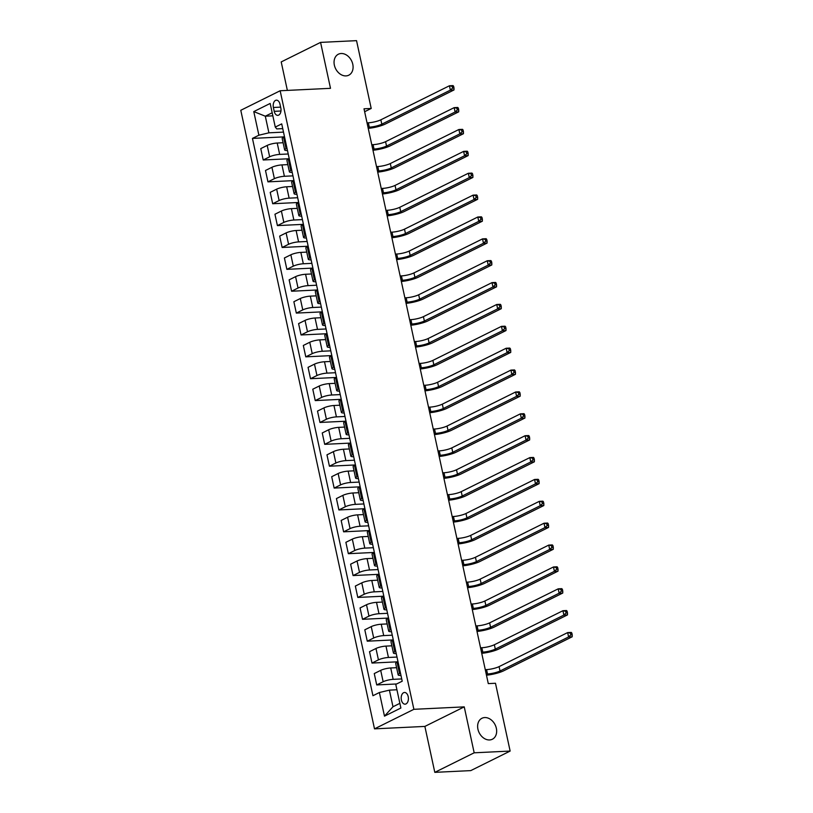 <?xml version="1.0" encoding="UTF-8"?>
<svg xmlns="http://www.w3.org/2000/svg" width="813" height="813" viewBox="0 0 813 813"><rect width="100%" height="100%" fill="white"/><g stroke="black" fill="none" stroke-linecap="round" stroke-linejoin="round"><path stroke-width="1.22" d="M484.721 717.554A11.707 8.902 -116.4 0 1 495.849 726.527A11.707 8.902 -116.4 0 1 492.353 739.241A11.707 8.902 -116.4 0 1 489.568 739.952A11.707 8.902 -116.4 0 1 478.44 730.989A11.707 8.902 -116.4 0 1 481.936 718.275A11.707 8.902 -116.4 0 1 484.721 717.554M341.145 53.506A11.707 8.902 -116.4 0 1 352.273 62.479A11.707 8.902 -116.4 0 1 348.777 75.192A11.707 8.902 -116.4 0 1 345.992 75.904A11.707 8.902 -116.4 0 1 334.865 66.93A11.707 8.902 -116.4 0 1 338.371 54.217A11.707 8.902 -116.4 0 1 341.145 53.506M408.197 696.629A5.854 3.608 -92.8 0 0 404.508 692.473A5.854 3.608 -92.8 0 0 401.388 700.013A5.854 3.608 -92.8 0 0 405.077 704.17A5.854 3.608 -92.8 0 0 408.197 696.629M434.803 772.35L474.172 752.808L464.243 706.873L424.874 726.416L434.803 772.35L470.768 770.612L510.137 751.07L495.483 683.266L488.288 683.611L364.011 108.8L371.206 108.454L356.541 40.65L320.576 42.388L281.207 61.93L287.365 90.406M424.874 726.416L374.508 728.855L240.78 110.294L280.15 90.751L413.878 709.312L374.508 728.855M273.392 107.479L274.225 111.33A5.671 3.496 -92.8 0 0 277.792 115.355A5.671 3.496 -92.8 0 0 280.82 108.048L279.987 104.206A5.671 3.496 -92.8 0 0 276.42 100.172A5.671 3.496 -92.8 0 0 273.392 107.479L280.617 107.123M272.182 112.783L265.302 116.198L268.9 132.824L258.89 135.212L252.447 138.403L372.943 695.725L379.386 692.524L389.397 690.135L392.984 706.761L399.864 703.347M258.89 135.212L253.778 111.594L270.17 103.454L275.272 127.082L276.776 128.911L282.741 128.627M379.386 692.524L384.488 716.151L400.88 708.021L395.768 684.394L402.211 681.203L281.715 123.881L275.272 127.082M474.172 752.808L510.137 751.07M464.243 706.873L413.878 709.312M280.15 90.751L330.505 88.322L320.576 42.388M364.641 111.716L371.206 108.454M272.843 115.832L265.302 116.198L253.778 111.594M283.493 132.113L268.9 132.824M283.097 142.742L277.213 143.027A7.317 1.504 167.8 0 0 267.203 145.415L260.76 148.616L263.219 159.988L289.174 158.738M288.219 153.992L279.672 154.399A7.317 1.504 167.8 0 0 269.662 156.797L263.219 159.988M287.822 164.622L281.938 164.907A7.317 1.504 167.8 0 0 271.928 167.295L265.495 170.486L267.955 181.858L293.899 180.608M292.954 175.862L284.398 176.279A7.317 1.504 167.8 0 0 274.388 178.667L267.955 181.858M292.558 186.492L286.674 186.777A7.317 1.504 167.8 0 0 276.654 189.165L270.221 192.356L272.68 203.738L298.635 202.478M297.68 197.732L289.133 198.148A7.317 1.504 167.8 0 0 279.113 200.537L272.68 203.738M297.284 208.362L291.4 208.646A7.317 1.504 167.8 0 0 281.389 211.034L274.946 214.236L277.406 225.608L303.361 224.347M302.406 219.612L293.859 220.018A7.317 1.504 167.8 0 0 283.849 222.406L277.406 225.608M302.009 230.231L296.125 230.516A7.317 1.504 167.8 0 0 286.115 232.914L279.682 236.105L282.141 247.477L308.086 246.227M307.141 241.481L298.584 241.898A7.317 1.504 167.8 0 0 288.574 244.286L282.141 247.477M306.745 252.111L300.861 252.396A7.317 1.504 167.8 0 0 290.851 254.784L284.408 257.975L286.867 269.347L312.822 268.097M311.867 263.351L303.32 263.768A7.317 1.504 167.8 0 0 293.3 266.156L286.867 269.347M311.47 273.981L305.586 274.266A7.317 1.504 167.8 0 0 295.576 276.654L289.133 279.855L291.593 291.227L317.548 289.967M316.592 285.221L308.046 285.637A7.317 1.504 167.8 0 0 298.036 288.026L291.593 291.227M316.196 295.851L310.312 296.135A7.317 1.504 167.8 0 0 300.302 298.523L293.869 301.725L296.328 313.096L322.273 311.846M321.328 307.101L312.771 307.507A7.317 1.504 167.8 0 0 302.761 309.905L296.328 313.096M320.932 317.731L315.048 318.005A7.317 1.504 167.8 0 0 305.038 320.403L298.595 323.594L301.054 334.966L327.009 333.716M326.054 328.97L317.507 329.387A7.317 1.504 167.8 0 0 307.497 331.775L301.054 334.966M325.657 339.6L319.773 339.885A7.317 1.504 167.8 0 0 309.763 342.273L303.32 345.464L305.779 356.846L331.734 355.586M330.779 350.84L322.233 351.257A7.317 1.504 167.8 0 0 312.222 353.645L305.779 356.846M330.383 361.47L324.499 361.755A7.317 1.504 167.8 0 0 314.489 364.143L308.056 367.344L310.515 378.716L336.46 377.456M335.515 372.72L326.958 373.126A7.317 1.504 167.8 0 0 316.948 375.515L310.515 378.716M335.119 383.34L329.235 383.624A7.317 1.504 167.8 0 0 319.224 386.023L312.781 389.214L315.241 400.585L341.196 399.335M340.241 394.59L331.694 395.006A7.317 1.504 167.8 0 0 321.684 397.394L315.241 400.585M339.844 405.22L333.96 405.504A7.317 1.504 167.8 0 0 323.95 407.892L317.507 411.083L319.966 422.455L345.921 421.205M344.966 416.459L336.419 416.876A7.317 1.504 167.8 0 0 326.409 419.264L319.966 422.455M344.57 427.089L338.686 427.374A7.317 1.504 167.8 0 0 328.676 429.762L322.243 432.963L324.702 444.335L350.647 443.075M349.702 438.329L341.145 438.746A7.317 1.504 167.8 0 0 331.135 441.134L324.702 444.335M349.305 448.959L343.421 449.243A7.317 1.504 167.8 0 0 333.411 451.632L326.968 454.833L329.428 466.205L355.383 464.955M354.427 460.209L345.881 460.615A7.317 1.504 167.8 0 0 335.871 463.014L329.428 466.205M354.031 470.829L348.147 471.113A7.317 1.504 167.8 0 0 338.137 473.512L331.694 476.703L334.153 488.074L360.108 486.824M359.153 482.079L350.606 482.495A7.317 1.504 167.8 0 0 340.596 484.883L334.153 488.074M358.757 492.708L352.872 492.993A7.317 1.504 167.8 0 0 342.862 495.381L336.43 498.572L338.889 509.954L364.834 508.694M363.889 503.948L355.332 504.365A7.317 1.504 167.8 0 0 345.322 506.753L338.889 509.954M363.492 514.578L357.608 514.863A7.317 1.504 167.8 0 0 347.598 517.251L341.155 520.452L343.614 531.824L369.569 530.564M368.614 525.828L360.068 526.235A7.317 1.504 167.8 0 0 350.057 528.623L343.614 531.824M368.218 536.448L362.334 536.732A7.317 1.504 167.8 0 0 352.324 539.131L345.881 542.322L348.34 553.694L374.295 552.444M373.34 547.698L364.793 548.114A7.317 1.504 167.8 0 0 354.783 550.503L348.34 553.694M372.954 558.328L367.059 558.612A7.317 1.504 167.8 0 0 357.049 561L350.616 564.192L353.076 575.563L379.021 574.313M378.075 569.567L369.519 569.984A7.317 1.504 167.8 0 0 359.509 572.372L353.076 575.563M377.679 580.197L371.795 580.482A7.317 1.504 167.8 0 0 361.785 582.87L355.342 586.071L357.801 597.443L383.756 596.183M382.801 591.437L374.254 591.854A7.317 1.504 167.8 0 0 364.244 594.242L357.801 597.443M382.405 602.067L376.521 602.352A7.317 1.504 167.8 0 0 366.511 604.74L360.068 607.941L362.527 619.313L388.482 618.063M387.527 613.317L378.98 613.724A7.317 1.504 167.8 0 0 368.97 616.122L362.527 619.313M387.14 623.937L381.246 624.221A7.317 1.504 167.8 0 0 371.236 626.62L364.803 629.811L367.263 641.183L393.207 639.933M392.262 635.187L383.706 635.603A7.317 1.504 167.8 0 0 373.695 637.992L367.263 641.183M391.866 645.817L385.982 646.101A7.317 1.504 167.8 0 0 375.972 648.489L369.529 651.68L371.988 663.062L397.943 661.802M396.988 657.056L388.441 657.473A7.317 1.504 167.8 0 0 378.431 659.861L371.988 663.062M396.592 667.686L390.707 667.971A7.317 1.504 167.8 0 0 380.697 670.359L374.265 673.56L376.714 684.932L396.632 683.967M401.713 678.936L393.167 679.343A7.317 1.504 167.8 0 0 383.157 681.731L376.714 684.932M396.937 689.77L389.397 690.135M284.509 136.828L283.585 137.285A7.317 1.504 167.8 0 0 282.192 138.556L284.652 149.927A7.317 1.504 167.8 0 0 287.467 150.496M252.447 138.403L284.448 136.858M286.969 148.2L286.044 148.657A7.317 1.504 167.8 0 0 284.652 149.927M289.235 158.698L288.32 159.155A7.317 1.504 167.8 0 0 286.918 160.425L289.377 171.797A7.317 1.504 167.8 0 0 292.192 172.376M291.694 170.08L290.78 170.537A7.317 1.504 167.8 0 0 289.377 171.797M293.971 180.577L293.046 181.035A7.317 1.504 167.8 0 0 291.654 182.305L294.113 193.677A7.317 1.504 167.8 0 0 296.928 194.246M296.43 191.949L295.505 192.407A7.317 1.504 167.8 0 0 294.113 193.677M298.696 202.447L297.771 202.904A7.317 1.504 167.8 0 0 296.379 204.175L298.838 215.547A7.317 1.504 167.8 0 0 301.653 216.116M301.156 213.819L300.231 214.276A7.317 1.504 167.8 0 0 298.838 215.547M303.422 224.317L302.507 224.774A7.317 1.504 167.8 0 0 301.105 226.044L303.564 237.416A7.317 1.504 167.8 0 0 306.379 237.985M305.881 235.689L304.966 236.156A7.317 1.504 167.8 0 0 303.564 237.416M308.157 246.197L307.233 246.654A7.317 1.504 167.8 0 0 305.84 247.914L308.3 259.296A7.317 1.504 167.8 0 0 311.115 259.865M310.617 257.569L309.692 258.026A7.317 1.504 167.8 0 0 308.3 259.296M312.883 268.066L311.958 268.524A7.317 1.504 167.8 0 0 310.566 269.794L313.025 281.166A7.317 1.504 167.8 0 0 315.84 281.735M315.342 279.438L314.418 279.896A7.317 1.504 167.8 0 0 313.025 281.166M317.609 289.936L316.694 290.393A7.317 1.504 167.8 0 0 315.292 291.664L317.751 303.036A7.317 1.504 167.8 0 0 320.566 303.605M320.068 301.308L319.153 301.765A7.317 1.504 167.8 0 0 317.751 303.036M322.344 311.806L321.42 312.263A7.317 1.504 167.8 0 0 320.027 313.533L322.487 324.905A7.317 1.504 167.8 0 0 325.302 325.485M324.804 323.188L323.879 323.645A7.317 1.504 167.8 0 0 322.487 324.905M327.07 333.686L326.145 334.143A7.317 1.504 167.8 0 0 324.753 335.413L327.212 346.785A7.317 1.504 167.8 0 0 330.027 347.354M329.529 345.058L328.604 345.515A7.317 1.504 167.8 0 0 327.212 346.785M331.795 355.555L330.881 356.013A7.317 1.504 167.8 0 0 329.478 357.283L331.938 368.655A7.317 1.504 167.8 0 0 334.753 369.224M334.255 366.927L333.34 367.385A7.317 1.504 167.8 0 0 331.938 368.655M336.531 377.425L335.606 377.882A7.317 1.504 167.8 0 0 334.214 379.153L336.673 390.525A7.317 1.504 167.8 0 0 339.488 391.094M338.991 388.797L338.066 389.264A7.317 1.504 167.8 0 0 336.673 390.525M341.257 399.305L340.332 399.762A7.317 1.504 167.8 0 0 338.94 401.022L341.399 412.404A7.317 1.504 167.8 0 0 344.214 412.974M343.716 410.677L342.791 411.134A7.317 1.504 167.8 0 0 341.399 412.404M345.992 421.175L345.068 421.632A7.317 1.504 167.8 0 0 343.665 422.902L346.125 434.274A7.317 1.504 167.8 0 0 348.94 434.843M348.442 432.546L347.527 433.004A7.317 1.504 167.8 0 0 346.125 434.274M350.718 443.044L349.793 443.502A7.317 1.504 167.8 0 0 348.401 444.772L350.86 456.144A7.317 1.504 167.8 0 0 353.675 456.713M353.177 454.416L352.253 454.874A7.317 1.504 167.8 0 0 350.86 456.144M355.444 464.914L354.519 465.371A7.317 1.504 167.8 0 0 353.127 466.642L355.586 478.014A7.317 1.504 167.8 0 0 358.401 478.583M357.903 476.296L356.978 476.753A7.317 1.504 167.8 0 0 355.586 478.014M360.179 486.794L359.255 487.251A7.317 1.504 167.8 0 0 357.852 488.522L360.311 499.893A7.317 1.504 167.8 0 0 363.126 500.462M362.628 498.166L361.714 498.623A7.317 1.504 167.8 0 0 360.311 499.893M364.905 508.664L363.98 509.121A7.317 1.504 167.8 0 0 362.588 510.391L365.047 521.763A7.317 1.504 167.8 0 0 367.862 522.332M367.364 520.035L366.439 520.493A7.317 1.504 167.8 0 0 365.047 521.763M369.63 530.533L368.706 530.991A7.317 1.504 167.8 0 0 367.313 532.261L369.773 543.633A7.317 1.504 167.8 0 0 372.588 544.202M372.09 541.905L371.165 542.373A7.317 1.504 167.8 0 0 369.773 543.633M374.366 552.413L373.441 552.87A7.317 1.504 167.8 0 0 372.039 554.131L374.498 565.513A7.317 1.504 167.8 0 0 377.313 566.082M376.826 563.785L375.901 564.242A7.317 1.504 167.8 0 0 374.498 565.513M379.092 574.283L378.167 574.74A7.317 1.504 167.8 0 0 376.775 576.01L379.234 587.382A7.317 1.504 167.8 0 0 382.049 587.951M381.551 585.655L380.626 586.112A7.317 1.504 167.8 0 0 379.234 587.382M383.817 596.153L382.893 596.61A7.317 1.504 167.8 0 0 381.5 597.88L383.96 609.252A7.317 1.504 167.8 0 0 386.775 609.821M386.277 607.524L385.352 607.982A7.317 1.504 167.8 0 0 383.96 609.252M388.553 618.022L387.628 618.48A7.317 1.504 167.8 0 0 386.226 619.75L388.685 631.122A7.317 1.504 167.8 0 0 391.5 631.691M391.012 629.404L390.088 629.862A7.317 1.504 167.8 0 0 388.685 631.122M393.279 639.902L392.354 640.359A7.317 1.504 167.8 0 0 390.962 641.63L393.421 653.002A7.317 1.504 167.8 0 0 396.236 653.571M395.738 651.274L394.813 651.731A7.317 1.504 167.8 0 0 393.421 653.002M398.004 661.772L397.079 662.229A7.317 1.504 167.8 0 0 395.687 663.499L398.146 674.871A7.317 1.504 167.8 0 0 400.961 675.44M400.463 673.144L399.539 673.601A7.317 1.504 167.8 0 0 398.146 674.871M384.488 716.151L392.984 706.761M367.994 127.224L369.285 127.163A9.146 1.87 167.8 0 0 381.805 124.176L450.382 90.141L449.437 85.772L453.034 85.599L453.624 86.269L452.18 86.341L452.556 88.089L454 88.017L453.624 86.269M367.049 122.854L368.34 122.793A9.146 1.87 167.8 0 0 380.86 119.806L449.437 85.772L452.18 86.341M452.556 88.089L450.382 90.141L453.979 89.969L385.403 124.003A13.719 2.815 -12.2 0 1 368.238 128.373M453.979 89.969L454 88.017M372.72 149.104L374.021 149.043A9.146 1.87 167.8 0 0 386.531 146.055L455.107 112.011L454.162 107.641L457.76 107.468L458.349 108.149L456.916 108.21L457.292 109.968L458.725 109.897L458.349 108.149M371.775 144.724L373.076 144.663A9.146 1.87 167.8 0 0 385.586 141.675L454.162 107.641L456.916 108.21M457.292 109.968L455.107 112.011L458.705 111.838L390.128 145.873A13.719 2.815 -12.2 0 1 372.974 150.242M458.705 111.838L458.725 109.897M377.456 170.974L378.746 170.913A9.146 1.87 167.8 0 0 391.266 167.925L459.843 133.891L458.898 129.511L462.495 129.338L463.075 130.019L461.642 130.09L462.018 131.838L463.461 131.767L463.075 130.019M376.51 166.604L377.801 166.533A9.146 1.87 167.8 0 0 390.311 163.545L458.898 129.511L461.642 130.09M462.018 131.838L459.843 133.891L463.44 133.718L394.854 167.752A13.719 2.815 -12.2 0 1 377.699 172.122M463.44 133.718L463.461 131.767M382.181 192.844L383.472 192.783A9.146 1.87 167.8 0 0 395.992 189.795L464.569 155.761L463.623 151.391L467.221 151.208L467.81 151.889L466.367 151.96L466.743 153.708L468.186 153.637L467.81 151.889M381.236 188.474L382.527 188.413A9.146 1.87 167.8 0 0 395.047 185.425L463.623 151.391L466.367 151.96M466.743 153.708L464.569 155.761L468.166 155.588L399.59 189.622A13.719 2.815 -12.2 0 1 382.425 193.992M468.166 155.588L468.186 153.637M386.907 214.723L388.208 214.652A9.146 1.87 167.8 0 0 400.718 211.665L469.294 177.63L468.349 173.26L471.947 173.088L472.536 173.758L471.103 173.83L471.479 175.578L472.912 175.517L472.536 173.758M385.962 210.343L387.262 210.282A9.146 1.87 167.8 0 0 399.772 207.295L468.349 173.26L471.103 173.83M471.479 175.578L469.294 177.63L472.892 177.458L404.315 211.492A13.719 2.815 -12.2 0 1 387.161 215.862M472.892 177.458L472.912 175.517M391.642 236.593L392.933 236.532A9.146 1.87 167.8 0 0 405.453 233.544L474.03 199.51L473.085 195.13L476.682 194.957L477.261 195.638L475.829 195.709L476.205 197.457L477.648 197.386L477.261 195.638M390.697 232.213L391.988 232.152A9.146 1.87 167.8 0 0 404.498 229.164L473.085 195.13L475.829 195.709M476.205 197.457L474.03 199.51L477.627 199.327L409.041 233.372A13.719 2.815 -12.2 0 1 391.886 237.731M477.627 199.327L477.648 197.386M396.368 258.463L397.659 258.402A9.146 1.87 167.8 0 0 410.179 255.414L478.755 221.38L477.81 217L481.408 216.827L481.997 217.508L480.554 217.579L480.93 219.327L482.373 219.256L481.997 217.508M395.423 254.093L396.714 254.032A9.146 1.87 167.8 0 0 409.234 251.044L477.81 217L480.554 217.579M480.93 219.327L478.755 221.38L482.353 221.207L413.776 255.241A13.719 2.815 -12.2 0 1 396.612 259.611M482.353 221.207L482.373 219.256M401.094 280.333L402.394 280.272A9.146 1.87 167.8 0 0 414.904 277.284L483.481 243.25L482.536 238.88L486.133 238.707L486.723 239.378L485.29 239.449L485.666 241.197L487.099 241.126L486.723 239.378M400.148 275.963L401.449 275.902A9.146 1.87 167.8 0 0 413.959 272.914L482.536 238.88L485.29 239.449M485.666 241.197L483.481 243.25L487.078 243.077L418.502 277.111A13.719 2.815 -12.2 0 1 401.348 281.481M487.078 243.077L487.099 241.126M405.829 302.212L407.12 302.151A9.146 1.87 167.8 0 0 419.64 299.164L488.217 265.119L487.272 260.749L490.869 260.577L491.448 261.258L490.015 261.319L490.391 263.077L491.835 263.006L491.448 261.258M404.884 297.832L406.175 297.771A9.146 1.87 167.8 0 0 418.685 294.784L487.272 260.749L490.015 261.319M490.391 263.077L488.217 265.119L491.814 264.947L423.238 298.981A13.719 2.815 -12.2 0 1 406.073 303.351M491.814 264.947L491.835 263.006M410.555 324.082L411.845 324.021A9.146 1.87 167.8 0 0 424.366 321.033L492.942 286.999L491.997 282.619L495.595 282.446L496.184 283.127L494.741 283.198L495.117 284.946L496.56 284.875L496.184 283.127M409.61 319.712L410.9 319.641A9.146 1.87 167.8 0 0 423.421 316.653L491.997 282.619L494.741 283.198M495.117 284.946L492.942 286.999L496.54 286.826L427.963 320.861A13.719 2.815 -12.2 0 1 410.799 325.23M496.54 286.826L496.56 284.875M415.28 345.952L416.581 345.891A9.146 1.87 167.8 0 0 429.091 342.903L497.668 308.869L496.723 304.499L500.32 304.316L500.91 304.997L499.477 305.068L499.853 306.816L501.286 306.745L500.91 304.997M414.335 341.582L415.636 341.521A9.146 1.87 167.8 0 0 428.146 338.533L496.723 304.499L499.477 305.068M499.853 306.816L497.668 308.869L501.265 308.696L432.689 342.73A13.719 2.815 -12.2 0 1 415.534 347.1M501.265 308.696L501.286 306.745M420.016 367.832L421.307 367.761A9.146 1.87 167.8 0 0 433.827 364.773L502.404 330.739L501.458 326.369L505.056 326.196L505.635 326.867L504.202 326.938L504.578 328.686L506.021 328.625L505.635 326.867M419.071 363.452L420.362 363.391A9.146 1.87 167.8 0 0 432.882 360.403L501.458 326.369L504.202 326.938M504.578 328.686L502.404 330.739L506.001 330.566L437.424 364.6A13.719 2.815 -12.2 0 1 420.26 368.97M506.001 330.566L506.021 328.625M424.742 389.701L426.032 389.64A9.146 1.87 167.8 0 0 438.553 386.653L507.129 352.618L506.184 348.238L509.781 348.066L510.371 348.747L508.928 348.818L509.304 350.566L510.747 350.494L510.371 348.747M423.797 385.321L425.087 385.26A9.146 1.87 167.8 0 0 437.607 382.273L506.184 348.238L508.928 348.818M509.304 350.566L507.129 352.618L510.727 352.436L442.15 386.48A13.719 2.815 -12.2 0 1 424.986 390.84M510.727 352.436L510.747 350.494M429.467 411.571L430.768 411.51A9.146 1.87 167.8 0 0 443.278 408.522L511.855 374.488L510.91 370.108L514.507 369.935L515.096 370.616L513.664 370.687L514.04 372.435L515.472 372.364L515.096 370.616M428.522 407.201L429.823 407.14A9.146 1.87 167.8 0 0 442.333 404.152L510.91 370.108L513.664 370.687M514.04 372.435L511.855 374.488L515.452 374.315L446.876 408.35A13.719 2.815 -12.2 0 1 429.721 412.719M515.452 374.315L515.472 372.364M434.203 433.441L435.494 433.38A9.146 1.87 167.8 0 0 448.014 430.392L516.59 396.358L515.645 391.988L519.243 391.815L519.832 392.486L518.389 392.557L518.765 394.305L520.208 394.234L519.832 392.486M433.258 429.071L434.549 429.01A9.146 1.87 167.8 0 0 447.069 426.022L515.645 391.988L518.389 392.557M518.765 394.305L516.59 396.358L520.188 396.185L451.611 430.219A13.719 2.815 -12.2 0 1 434.447 434.589M520.188 396.185L520.208 394.234M438.929 455.321L440.229 455.26A9.146 1.87 167.8 0 0 452.739 452.272L521.316 418.228L520.371 413.858L523.968 413.685L524.558 414.366L523.115 414.427L523.491 416.185L524.934 416.114L524.558 414.366M437.983 450.941L439.274 450.88A9.146 1.87 167.8 0 0 451.794 447.892L520.371 413.858L523.115 414.427M523.491 416.185L521.316 418.228L524.913 418.055L456.337 452.089A13.719 2.815 -12.2 0 1 439.172 456.459M524.913 418.055L524.934 416.114M443.654 477.19L444.955 477.129A9.146 1.87 167.8 0 0 457.465 474.142L526.041 440.107L525.096 435.727L528.694 435.555L529.283 436.235L527.85 436.307L528.226 438.055L529.659 437.983L529.283 436.235M442.709 472.82L444.01 472.749A9.146 1.87 167.8 0 0 456.52 469.762L525.096 435.727L527.85 436.307M528.226 438.055L526.041 440.107L529.639 439.935L461.062 473.969A13.719 2.815 -12.2 0 1 443.908 478.339M529.639 439.935L529.659 437.983M448.39 499.06L449.68 498.999A9.146 1.87 167.8 0 0 462.201 496.011L530.777 461.977L529.832 457.607L533.43 457.424L534.019 458.105L532.576 458.176L532.952 459.924L534.395 459.853L534.019 458.105M447.445 494.69L448.735 494.629A9.146 1.87 167.8 0 0 461.256 491.641L529.832 457.607L532.576 458.176M532.952 459.924L530.777 461.977L534.375 461.804L465.798 495.839A13.719 2.815 -12.2 0 1 448.634 500.208M534.375 461.804L534.395 459.853M453.115 520.94L454.416 520.869A9.146 1.87 167.8 0 0 466.926 517.881L535.503 483.847L534.558 479.477L538.155 479.304L538.745 479.975L537.302 480.046L537.688 481.794L539.121 481.733L538.745 479.975M452.17 516.56L453.461 516.499A9.146 1.87 167.8 0 0 465.981 513.511L534.558 479.477L537.302 480.046M537.688 481.794L535.503 483.847L539.1 483.674L470.524 517.708A13.719 2.815 -12.2 0 1 453.359 522.078M539.1 483.674L539.121 481.733M457.841 542.81L459.142 542.749A9.146 1.87 167.8 0 0 471.652 539.761L540.228 505.727L539.283 501.347L542.881 501.174L543.47 501.855L542.037 501.926L542.413 503.674L543.846 503.603L543.47 501.855M456.896 538.43L458.197 538.369A9.146 1.87 167.8 0 0 470.707 535.381L539.283 501.347L542.037 501.926M542.413 503.674L540.228 505.727L543.826 505.544L475.249 539.588A13.719 2.815 -12.2 0 1 458.095 543.948M543.826 505.544L543.846 503.603M462.577 564.679L463.867 564.618A9.146 1.87 167.8 0 0 476.388 561.631L544.964 527.596L544.019 523.216L547.616 523.044L548.206 523.724L546.763 523.796L547.139 525.544L548.582 525.472L548.206 523.724M461.632 560.309L462.922 560.248A9.146 1.87 167.8 0 0 475.442 557.261L544.019 523.216L546.763 523.796M547.139 525.544L544.964 527.596L548.562 527.424L479.985 561.458A13.719 2.815 -12.2 0 1 462.821 565.828M548.562 527.424L548.582 525.472M467.302 586.549L468.603 586.488A9.146 1.87 167.8 0 0 481.113 583.5L549.69 549.466L548.745 545.096L552.342 544.923L552.931 545.594L551.488 545.665L551.875 547.413L553.307 547.342L552.931 545.594M466.357 582.179L467.648 582.118A9.146 1.87 167.8 0 0 480.168 579.13L548.745 545.096L551.488 545.665M551.875 547.413L549.69 549.466L553.287 549.293L484.711 583.328A13.719 2.815 -12.2 0 1 467.546 587.697M553.287 549.293L553.307 547.342M472.028 608.429L473.329 608.368A9.146 1.87 167.8 0 0 485.839 605.38L554.415 571.336L553.47 566.966L557.068 566.793L557.657 567.474L556.224 567.535L556.6 569.293L558.033 569.222L557.657 567.474M471.083 604.049L472.383 603.988A9.146 1.87 167.8 0 0 484.894 601L553.47 566.966L556.224 567.535M556.6 569.293L554.415 571.336L558.013 571.163L489.436 605.197A13.719 2.815 -12.2 0 1 472.282 609.567M558.013 571.163L558.033 569.222M476.764 630.299L478.054 630.238A9.146 1.87 167.8 0 0 490.574 627.25L559.151 593.216L558.206 588.836L561.803 588.663L562.393 589.344L560.95 589.415L561.326 591.163L562.769 591.092L562.393 589.344M475.818 625.929L477.109 625.858A9.146 1.87 167.8 0 0 489.629 622.87L558.206 588.836L560.95 589.415M561.326 591.163L559.151 593.216L562.748 593.043L494.172 627.077A13.719 2.815 -12.2 0 1 477.007 631.447M562.748 593.043L562.769 591.092M481.489 652.168L482.79 652.107A9.146 1.87 167.8 0 0 495.3 649.12L563.876 615.085L562.931 610.715L566.529 610.533L567.118 611.213L565.675 611.285L566.061 613.032L567.494 612.961L567.118 611.213M480.544 647.798L481.845 647.737A9.146 1.87 167.8 0 0 494.355 644.75L562.931 610.715L565.675 611.285M566.061 613.032L563.876 615.085L567.474 614.913L498.897 648.947A13.719 2.815 -12.2 0 1 481.733 653.317M567.474 614.913L567.494 612.961M486.215 674.048L487.515 673.977A9.146 1.87 167.8 0 0 500.025 670.989L568.612 636.955L567.657 632.585L571.254 632.412L571.844 633.083L570.411 633.154L570.787 634.902L572.22 634.841L571.844 633.083M485.27 669.668L486.57 669.607A9.146 1.87 167.8 0 0 499.08 666.619L567.657 632.585L570.411 633.154M570.787 634.902L568.612 636.955L572.2 636.782L503.623 670.816A13.719 2.815 -12.2 0 1 486.469 675.186M572.2 636.782L572.22 634.841M279.672 154.399L277.213 143.027M284.398 176.279L281.938 164.907M289.133 198.148L286.674 186.777M293.859 220.018L291.4 208.646M298.584 241.898L296.125 230.516M303.32 263.768L300.861 252.396M308.046 285.637L305.586 274.266M312.771 307.507L310.312 296.135M317.507 329.387L315.048 318.005M322.233 351.257L319.773 339.885M326.958 373.126L324.499 361.755M331.694 395.006L329.235 383.624M336.419 416.876L333.96 405.504M341.145 438.746L338.686 427.374M345.881 460.615L343.421 449.243M350.606 482.495L348.147 471.113M355.332 504.365L352.872 492.993M360.068 526.235L357.608 514.863M364.793 548.114L362.334 536.732M369.519 569.984L367.059 558.612M374.254 591.854L371.795 580.482M378.98 613.724L376.521 602.352M383.706 635.603L381.246 624.221M388.441 657.473L385.982 646.101M393.167 679.343L390.707 667.971M269.662 156.797L267.203 145.415M286.044 148.657L283.585 137.285M290.78 170.537L288.32 159.155M274.388 178.667L271.928 167.295M295.505 192.407L293.046 181.035M279.113 200.537L276.654 189.165M300.231 214.276L297.771 202.904M283.849 222.406L281.389 211.034M304.966 236.156L302.507 224.774M288.574 244.286L286.115 232.914M309.692 258.026L307.233 246.654M293.3 266.156L290.851 254.784M314.418 279.896L311.958 268.524M298.036 288.026L295.576 276.654M319.153 301.765L316.694 290.393M302.761 309.905L300.302 298.523M323.879 323.645L321.42 312.263M307.497 331.775L305.038 320.403M328.604 345.515L326.145 334.143M312.222 353.645L309.763 342.273M333.34 367.385L330.881 356.013M316.948 375.515L314.489 364.143M338.066 389.264L335.606 377.882M321.684 397.394L319.224 386.023M342.791 411.134L340.332 399.762M326.409 419.264L323.95 407.892M347.527 433.004L345.068 421.632M331.135 441.134L328.676 429.762M352.253 454.874L349.793 443.502M335.871 463.014L333.411 451.632M356.978 476.753L354.519 465.371M340.596 484.883L338.137 473.512M361.714 498.623L359.255 487.251M345.322 506.753L342.862 495.381M366.439 520.493L363.98 509.121M350.057 528.623L347.598 517.251M371.165 542.373L368.706 530.991M354.783 550.503L352.324 539.131M375.901 564.242L373.441 552.87M359.509 572.372L357.049 561M380.626 586.112L378.167 574.74M364.244 594.242L361.785 582.87M385.352 607.982L382.893 596.61M368.97 616.122L366.511 604.74M390.088 629.862L387.628 618.48M373.695 637.992L371.236 626.62M394.813 651.731L392.354 640.359M378.431 659.861L375.972 648.489M399.539 673.601L397.079 662.229M383.157 681.731L380.697 670.359M280.963 111.005L274.225 111.33M368.34 122.793L369.285 127.163M380.86 119.806L381.805 124.176M373.076 144.663L374.021 149.043M385.586 141.675L386.531 146.055M377.801 166.533L378.746 170.913M390.311 163.545L391.266 167.925M382.527 188.413L383.472 192.783M395.047 185.425L395.992 189.795M387.262 210.282L388.208 214.652M399.772 207.295L400.718 211.665M391.988 232.152L392.933 236.532M404.498 229.164L405.453 233.544M396.714 254.032L397.659 258.402M409.234 251.044L410.179 255.414M401.449 275.902L402.394 280.272M413.959 272.914L414.904 277.284M406.175 297.771L407.12 302.151M418.685 294.784L419.64 299.164M410.9 319.641L411.845 324.021M423.421 316.653L424.366 321.033M415.636 341.521L416.581 345.891M428.146 338.533L429.091 342.903M420.362 363.391L421.307 367.761M432.882 360.403L433.827 364.773M425.087 385.26L426.032 389.64M437.607 382.273L438.553 386.653M429.823 407.14L430.768 411.51M442.333 404.152L443.278 408.522M434.549 429.01L435.494 433.38M447.069 426.022L448.014 430.392M439.274 450.88L440.229 455.26M451.794 447.892L452.739 452.272M444.01 472.749L444.955 477.129M456.52 469.762L457.465 474.142M448.735 494.629L449.68 498.999M461.256 491.641L462.201 496.011M453.461 516.499L454.416 520.869M465.981 513.511L466.926 517.881M458.197 538.369L459.142 542.749M470.707 535.381L471.652 539.761M462.922 560.248L463.867 564.618M475.442 557.261L476.388 561.631M467.648 582.118L468.603 586.488M480.168 579.13L481.113 583.5M472.383 603.988L473.329 608.368M484.894 601L485.839 605.38M477.109 625.858L478.054 630.238M489.629 622.87L490.574 627.25M481.845 647.737L482.79 652.107M494.355 644.75L495.3 649.12M486.57 669.607L487.515 673.977M499.08 666.619L500.025 670.989"/></g></svg>

